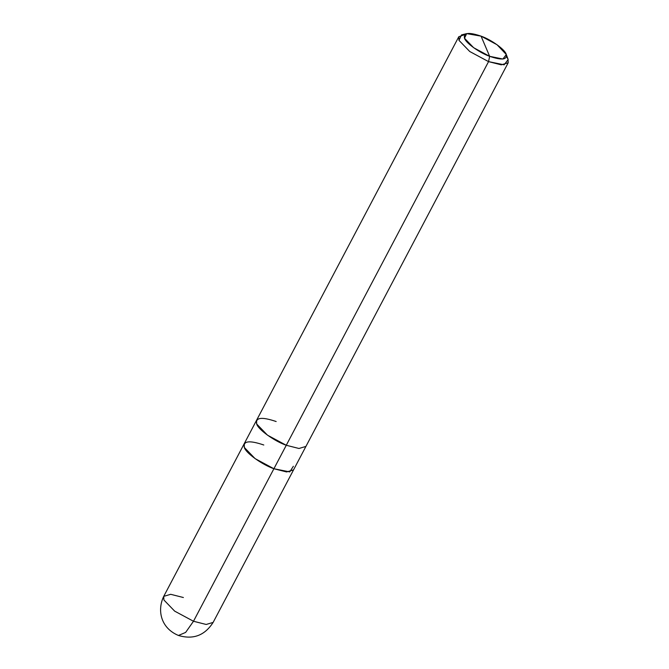 <?xml version="1.0" encoding="UTF-8"?>
<svg xmlns="http://www.w3.org/2000/svg" width="669" height="669" viewBox="0 0 669 669"><rect width="100%" height="100%" fill="white"/><g stroke="black" fill="none" stroke-linecap="round" stroke-linejoin="round"><path stroke-width="1" d="M293.365 466.26L289.761 471.904L273.905 468.735L193.492 621.258L185.631 632.422L178.447 635.466L185.631 632.422L193.492 621.258L174.668 611.14L163.913 599.993L163.729 596.363L163.913 599.993L174.668 611.14L193.492 621.258L206.177 624.47L213.135 622.413L206.177 624.47L193.492 621.258L273.905 468.735L255.09 458.616L244.336 447.477L244.244 443.672L244.336 447.477L255.09 458.616L273.905 468.735L286.591 471.946L293.549 469.889L213.135 622.413C204.731 635.5 193.165 639.848 178.447 635.466C160.635 628.04 157.039 610.17 163.729 596.363L458.8 36.728L458.984 40.357L469.738 51.505L488.554 61.623L273.905 468.735L255.09 458.616L244.336 447.477L244.152 443.848M183.381 597.517L170.687 594.306L163.729 596.363M276.163 421.529C261.704 416.62 255.215 417.448 256.704 424.012C258.109 429.465 274.374 441.155 286.273 445.27L488.554 61.623L489.649 56.321L502.912 59.031L506.316 54.532L497.05 44.739L481.061 36.143L489.649 56.321C479.531 52.818 465.708 42.883 464.512 38.242C463.249 32.672 468.76 31.97 481.061 36.143C491.18 39.638 505.003 49.581 506.19 54.214C507.462 59.792 501.942 60.494 489.649 56.321L481.061 36.143L466.661 33.617L464.512 38.242L473.652 47.716L489.649 56.321L488.554 61.623L469.738 51.505L458.984 40.357L461.51 34.913L466.661 33.617M263.795 445.002C249.336 440.093 242.847 440.921 244.336 447.477C245.74 452.93 261.997 464.621 273.905 468.735L286.273 445.27L267.458 435.151L256.704 424.012L256.52 420.383M464.754 34.621L458.8 36.728M305.917 446.424L293.54 469.889L286.591 471.946L273.905 468.735M506.316 54.532L508.164 59.516L504.15 64.818L488.554 61.623L501.24 64.834L508.197 62.769L305.925 446.424L298.968 448.481L286.273 445.27M508.197 62.769L508.014 59.14L506.575 56.673"/></g></svg>
